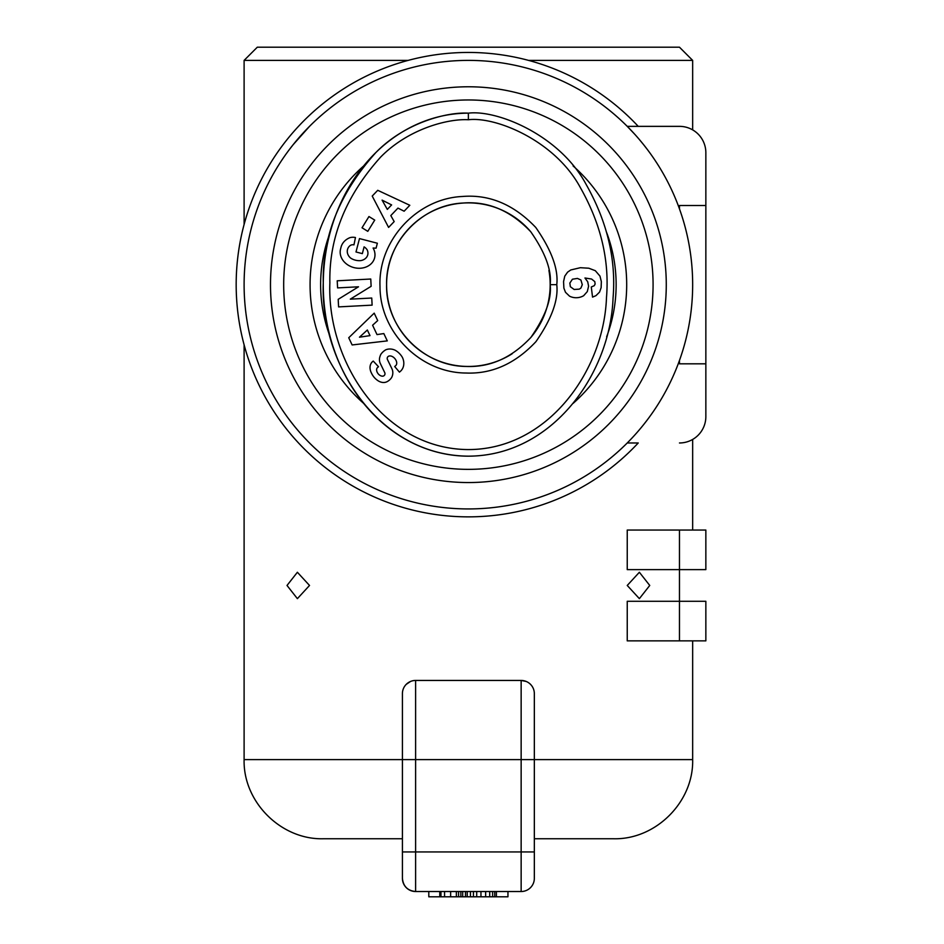 <?xml version="1.0" encoding="UTF-8"?>
<svg xmlns="http://www.w3.org/2000/svg" width="944" height="944" viewBox="0 0 944 944"><rect width="100%" height="100%" fill="white"/><g stroke="black" fill="none" stroke-linecap="round" stroke-linejoin="round"><path stroke-width="1.42" d="M692.66 284.663A224.271 224.271 0 0 1 468.377 508.934A224.271 224.271 0 0 1 244.107 284.663A224.271 224.271 0 0 1 468.377 60.392A224.271 224.271 0 0 1 692.66 284.663M293.018 144.857L289.666 149.176M293.242 144.574L289.56 149.305M643.737 144.857L647.1 149.176M643.513 144.574L639.371 139.547M293.147 144.692L309.526 126.354M692.66 759.601C693.746 801.893 655.797 839.841 613.494 838.756L534.339 838.756L534.339 693.639A13.192 13.192 0 0 0 521.147 680.447L521.147 851.948L534.339 851.948L534.339 878.333L534.339 759.601L692.66 759.601L692.66 640.87M410.534 681.462L406.215 684.376L410.534 681.462M534.339 693.639A13.192 13.192 0 0 0 521.147 680.447L415.608 680.447A13.192 13.192 0 0 0 402.415 693.639L402.415 759.601L244.107 759.601L244.107 344.772M692.66 530.044L692.66 439.444M309.526 585.457L297.384 598.649L287.011 585.457L297.384 572.265L309.526 585.457M649.743 585.457L639.371 598.649L627.241 585.457L639.371 572.265L649.743 585.457M244.107 224.554L244.107 60.392L257.299 47.2L679.468 47.2L692.66 60.392L528.487 60.392M244.107 60.392L408.268 60.392M363.676 165.932A158.309 158.309 0 0 0 363.652 403.383M573.114 403.383A158.309 158.309 0 0 0 573.091 165.932M270.491 284.663A197.886 197.886 0 0 0 468.377 482.549A197.886 197.886 0 0 0 666.275 284.663A197.886 197.886 0 0 0 468.377 86.777A197.886 197.886 0 0 0 270.491 284.663M283.684 284.663A184.694 184.694 0 0 1 468.377 99.97A184.694 184.694 0 0 1 653.083 284.663A184.694 184.694 0 0 1 468.377 469.357A184.694 184.694 0 0 1 283.684 284.663M606.626 336.831A147.76 147.76 0 0 0 606.638 232.543M330.129 232.531A147.76 147.76 0 0 0 330.14 336.819M468.377 119.758C495.187 116.336 554.919 140.184 580.513 187.88C600.915 223.976 609.564 260.52 606.485 297.537C603.865 371.57 546.753 450.689 466.737 449.556C382.426 448.011 326.813 360.537 329.869 282.881C328.913 237.687 345.834 195.762 380.644 157.082C408.799 128.372 448.742 118.531 468.377 119.758L468.377 113.162A171.501 145.116 -90 0 0 323.261 284.663A171.501 145.116 -90 0 0 468.377 456.164C552.441 455.905 610.32 373.718 613.057 297.962C616.279 259.753 607.311 221.911 586.141 184.446C559.674 134.874 496.792 109.528 468.377 113.162C447.609 111.852 405.436 122.342 376.042 152.362C339.793 192.694 322.211 236.177 323.273 282.822C319.992 363.357 378.332 455.527 468.377 456.164M548.924 270.444A81.798 81.798 0 0 1 530.87 337.445M512.179 353.752A81.798 81.798 0 0 1 386.592 284.663A81.798 81.798 0 0 1 530.764 231.764M550.175 284.663C551.792 298.941 545.361 316.523 530.87 337.445C511.742 357.776 490.207 367.44 466.253 366.437C423.313 366.378 385.53 327.592 386.592 284.663C385.624 242.974 421.189 204.907 462.855 203.054C487.942 200.989 510.574 210.559 530.764 231.764C545.325 252.721 551.803 270.35 550.175 284.663L556.771 284.663C558.529 269.193 551.532 250.136 535.791 227.492C513.984 204.577 489.523 194.24 462.418 196.482C416.717 198.476 377.966 240.814 380.007 286.504C379.866 332.241 420.351 372.927 466.088 373.022C491.966 374.107 515.247 363.664 535.909 341.693C551.567 319.096 558.518 300.086 556.771 284.663M583.652 295.708A14.856 14.856 0 0 1 569.562 296.192L565.503 292.31L563.887 288.132L563.556 281.619L564.772 276.144L567.58 272.167L570.778 269.96L580.336 267.707L588.796 268.214L595.31 270.692L599.971 276.096L601.34 281.595L601.139 287.649L599.546 292.109L595.994 295.637L592.549 297.124L591.286 286.988L594.295 285.666L595.109 284.026L594.803 281.619L591.558 279.035L584.95 277.996L587.711 281.749L588.596 286.209L587.298 291.602L583.652 295.708M377.73 190.31L409.814 205.285L404.126 211.208L397.955 208.105L390.804 215.574L394.191 221.58L388.598 227.421L372.219 196.057L377.73 190.31M371.134 286.303L350.307 299.154L371.747 298.033L372.125 305.136L338.589 306.894L338.2 299.331L358.508 286.799L337.586 287.896L337.22 280.793L370.756 279.023L371.134 286.303M380.373 363.593A9.228 9.228 0 0 1 380.09 356.218A13.169 11.257 -130.3 0 1 380.81 354.401A9.593 5.9 139.7 0 1 385.836 349.776A13.169 11.222 50.3 0 1 394.993 350.141A14.066 9.794 50.3 0 1 402.356 357.316A13.181 11.21 -130.9 0 1 400.244 371.464L399.454 372.137L394.686 366.52L395.689 365.67A5.947 3.953 49.7 0 0 395.276 359.121A5.947 3.953 49.7 0 0 388.786 356.136A2.466 2.466 0 0 0 387.441 359.511L391.913 368.75A9.228 9.228 0 0 1 392.763 373.907A12.532 10.679 49.7 0 1 391.583 377.612A9.593 7.422 139.7 0 1 387.217 381.6A12.425 9.475 62.7 0 1 377.27 380.196A58.717 31.954 133.1 0 1 371.594 373.352A12.626 9.452 -138.5 0 1 373.258 361.092L378.497 366.709L377.6 367.476A5.286 3.646 49.7 0 0 377.411 372.679A5.286 3.646 49.7 0 0 382.473 376.184A2.466 2.466 0 0 0 384.751 372.644L380.373 363.593M350.071 237.617A11.387 11.387 0 0 1 355.463 237.534L353.953 244.885A4.614 4.614 0 0 0 349.646 245.983A10.455 8.626 -164.3 0 0 350.377 257.865A9.44 5.275 -167.7 0 0 360.643 260.627A10.467 8.39 -165.2 0 0 367.122 249.771A14.231 11.93 122.9 0 0 364.101 246.868L362.343 253.629L355.994 251.977L359.487 238.584L377.352 243.233L376.078 248.154L373.104 248.036A17.582 14.573 -165.4 0 1 359.794 268.261A17.582 14.573 -165.4 0 1 340.56 249.051L341.079 247.021A17.594 14.927 -167.3 0 1 350.071 237.617M362.024 227.775L368.962 216.542L374.733 220.105L367.782 231.339L362.024 227.775M348.737 337.751L374.202 313.148L377.706 320.582L372.597 325.232L377.01 334.589L383.83 333.574L387.288 340.89L352.136 344.949L348.737 337.751M582.283 284.687L580.914 279.99L577.445 278.421L572.453 279.212L569.846 283.058L570.353 286.705L574.129 289.478L579.274 289.147L580.914 288.05L582.283 284.687M382.096 200.128L387.323 209.403L391.618 204.919L382.096 200.128M359.475 337.197L370.001 335.627L367.346 330.011L359.475 337.197M439.774 891.525L439.774 896.8L507.955 896.8L507.955 891.525M440.954 891.525L440.954 896.8M444.565 891.525L444.565 896.8M450.642 891.525L450.642 896.8M456.365 891.525L456.365 896.8M458.572 891.525L458.572 896.8M460.849 891.525L460.849 896.8M462.69 891.525L462.69 896.8M465.475 891.525L465.475 896.8M467.245 891.525L467.245 896.8M470.442 891.525L470.442 896.8M473.428 891.525L473.428 896.8M476.708 891.525L476.708 896.8M480.956 891.525L480.956 896.8M485.653 891.525L485.653 896.8M489.712 891.525L489.712 896.8M492.615 891.525L492.615 896.8M494.739 891.525L494.739 896.8M496.391 891.525L496.391 896.8M428.8 891.525L428.8 896.8L439.774 896.8M521.147 680.447L526.233 681.462M534.339 878.333A13.192 13.192 0 0 1 521.147 891.525L415.608 891.525A13.192 13.192 0 0 1 402.415 878.333L402.415 838.756L323.261 838.756C280.958 839.841 243.021 801.893 244.107 759.601M402.415 693.639A13.192 13.192 0 0 1 415.608 680.447L415.608 759.601L402.415 759.601L402.415 878.333C403.218 886.333 407.619 890.723 415.608 891.525L415.608 759.601L534.339 759.601M634.746 134.26L627.241 126.354L679.468 126.354L638.238 126.354A232.189 232.189 0 0 0 255.458 377.281A232.189 232.189 0 0 0 638.238 442.972L627.241 442.972M679.468 208.884L679.468 205.509L705.852 205.509L705.852 152.739A26.385 26.385 0 0 0 679.468 126.354M679.468 442.972A26.385 26.385 0 0 0 705.852 416.587L705.852 205.509M679.468 640.87L679.468 601.293L627.241 601.293L627.241 640.87L705.852 640.87L705.852 601.293L679.468 601.293L679.468 569.621L705.852 569.621L705.852 530.044L679.468 530.044L679.468 569.621L627.241 569.621L627.241 530.044L679.468 530.044M705.852 530.044L705.852 569.621M705.852 152.739L705.852 363.818L679.468 363.818L679.468 360.455M705.852 601.293L705.852 640.87M643.525 424.753L647.195 420.033M293.147 424.635L289.56 420.033M643.737 424.481L647.1 420.163M293.018 424.481L289.666 420.163M395.819 838.756L402.415 838.756M402.415 851.948L521.147 851.948L521.147 891.525M692.66 129.894L692.66 60.392"/></g></svg>
